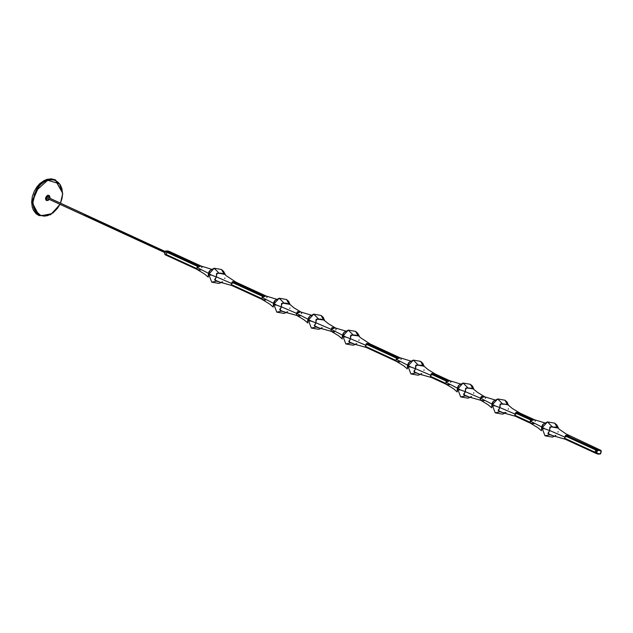 <?xml version="1.0" encoding="UTF-8"?>
<svg xmlns="http://www.w3.org/2000/svg" width="633" height="633" viewBox="0 0 633 633"><rect width="100%" height="100%" fill="white"/><g stroke="black" fill="none" stroke-linecap="round" stroke-linejoin="round"><path stroke-width="0.95" d="M84.988 215.806L84.727 215.149L165.055 252.187L84.727 215.149L85.423 214.682L84.727 215.149L84.909 215.782L84.767 215.038L85.415 214.682L48.084 197.464M85.502 215.521L85.17 215.79L85.502 215.521M165.055 254.68L164.738 253.825L165.719 251.072L165.411 251.61L166.21 250.945L169.502 251.705L165.981 251M166.21 250.945L167.982 251L171.132 252.243L166.21 250.945M200.582 270.03L197.259 269.539L166.764 255.479L166.257 254.529L164.643 253.746L165.071 254.695L166.59 255.392L165.419 254.854M166.938 252.314L167.729 251.641L170.965 252.163L167.729 251.641L198.216 265.702L201.611 266.295L198.216 265.702L167.729 251.641L166.938 252.314L167.729 251.641L166.938 252.314L165.411 251.61L166.938 252.314L166.257 254.529L166.938 252.314L197.417 266.366L166.938 252.314L166.257 254.529L166.938 252.314M164.762 253.691L165.063 254.688M165.411 251.61L164.738 253.825L166.257 254.529L166.59 255.392L166.257 254.529L196.744 268.582L197.417 266.366L198.216 265.702L197.417 266.366L196.744 268.582L166.257 254.529L166.59 255.392L197.069 269.444L166.946 255.558M200.962 266.018L197.773 265.892L196.831 269.215L196.744 268.582L197.053 269.436L204.57 274.002L208.202 277.104M201.959 267.071L201.895 266.604M201.856 267.648L201.951 267.166M209.341 271.47L210.401 270.188L209.341 271.47M211.596 269.254L200.954 266.018L197.005 267.458L208.423 273.282L209.444 271.011L210.86 269.785L209.23 271.351L208.415 273.314L208.217 277.119L208.415 273.314L197.005 267.458L197.053 269.436M214.191 268.257L210.298 270.291L208.415 273.448L210.021 274.572L208.415 273.448L209.578 273.298L214.191 268.257L219.058 273.179L214.191 268.257L221.487 269.539L224.027 273.97L221.487 269.539L223.623 271.415L225.783 275.442L236.133 282.207M210.021 274.572L216.367 276.898L210.765 274.912L210.227 275.3L210.116 274.366L210.773 274.469L210.765 274.912L210.021 274.572M208.415 273.448L211.754 282.136L216.621 281.107L211.754 282.136L219.042 283.418L221.645 282.421M216.423 276.882L216.454 274.746L217.76 273.163L223.694 273.828L220.608 273.179L216.842 273.329L216.423 276.882L231.551 283.386L231.623 285.38L262.094 299.425L231.623 285.38L231.551 283.386L232.295 281.835L235.357 281.891L232.762 281.63L263.241 295.682L266.643 296.276L263.241 295.682L232.762 281.63L231.963 282.294L231.29 284.51L261.769 298.562L262.442 296.347L231.963 282.294L262.442 296.347L263.241 295.682L262.442 296.347L261.769 298.562L231.29 284.51L231.623 285.38L231.551 283.386L216.423 276.882L214.832 280.008L219.936 282.128M224.185 274.057L224.857 274.406L224.185 274.057M224.905 278.045L224.786 278.473M222.61 281.804L221.764 282.041M236.164 282.223L232.762 281.63L231.551 283.386L236.188 282.239M219.105 273.171L224.96 274.485M219.129 273.163L216.684 273.377L216.328 277.048L214.658 279.572L216.715 281.155L219.849 282.12L215.505 280.554L215.228 278.781L216.344 277.167M215.347 278.678L214.935 279.066M262.102 299.433L265.504 300.026L262.276 299.512L261.769 298.562L261.999 299.362L262.03 297.439L262.078 299.417L269.595 303.982L273.227 307.084M231.797 285.459L262.284 299.52L265.607 300.01M266.881 297.629L266.976 297.146M265.987 295.999L263.027 295.738L262.03 297.439L273.44 303.294L273.242 307.1L273.44 303.294L262.03 297.439L265.979 295.999L276.621 299.235M274.366 301.45L275.434 300.169L274.366 301.45M275.885 299.765L274.255 301.332L273.44 303.294L274.469 300.991L275.885 299.765M279.216 298.238L275.331 300.271L273.44 303.429L275.054 304.552L273.44 303.429L274.603 303.278L279.216 298.238L284.082 303.16L279.216 298.238L286.512 299.52L289.052 303.959L286.512 299.52L288.648 301.395L290.049 304.528M275.054 304.552L281.392 306.878L275.79 304.892L275.252 305.288L275.141 304.354L275.806 304.449L275.79 304.892L275.054 304.552M273.448 303.429L276.779 312.116L281.645 311.088L276.779 312.116L284.075 313.398L286.67 312.401M311.167 315.163L300.525 311.927L296.576 313.367L307.986 319.222L307.559 321.287L308.69 317.457L310.431 315.693L308.801 317.26L307.986 319.222L296.576 313.367L300.533 311.927L297.573 311.665L296.576 313.367L281.448 306.863L296.576 313.367L296.632 315.345L296.576 313.367L296.632 315.345L296.363 314.229L297.328 311.816L300.54 311.927M301.514 312.678L301.197 312.211M301.522 313.058L301.427 313.557M299.164 315.986L296.663 315.369M281.448 306.863L281.479 304.734L282.785 303.144L289.882 304.386L286.322 303.215L282.468 303.144L281.527 303.626L281.376 307.147L279.786 309.861L282.405 311.436L284.969 312.109M289.938 304.426L284.138 303.152M289.938 308.026L289.819 308.453M287.635 311.784L286.789 312.022M300.39 315.835L296.687 315.376M300.968 312.077L293.767 307.701L289.985 304.465M284.177 303.152L281.709 303.357L281.353 307.045L279.683 309.545L281.74 311.135L284.874 312.101L280.538 310.534L280.253 308.762L281.376 307.147M280.372 308.659L279.944 309.078M308.912 317.378L309.98 316.096L308.912 317.378M307.559 321.287L307.788 323.028L307.559 321.287M313.762 314.166L309.877 316.199L307.986 319.356L309.6 320.48L307.986 319.356L309.149 319.206L313.762 314.166L318.628 319.072L313.762 314.166L321.058 315.448L323.598 319.879L321.058 315.448L323.194 317.323L324.594 320.456M309.6 320.48L315.938 322.806L310.336 320.82L309.798 321.216L309.687 320.282L310.352 320.377L310.336 320.82L309.6 320.48M307.994 319.356L311.325 328.044L316.191 327.016L311.325 328.044L318.621 329.326L321.216 328.329M342.318 338.94L338.687 335.838L331.178 331.273L331.122 329.295L330.964 331.075L331.874 327.744L335.086 327.854L332.119 327.593L331.122 329.295L315.994 322.79L314.403 325.916L319.515 328.036M336.02 328.456L335.743 328.139M336.068 328.986L335.973 329.484M335.965 329.54L335.846 329.983M333.71 331.914L331.209 331.296L334.604 331.882M323.764 319.966L320.868 319.143L318.723 319.079L323.764 319.966L316.706 319.127L315.946 320.013L315.994 322.79L331.122 329.295L335.079 327.854M322.181 327.712L321.335 327.949M315.994 322.79L316.025 320.662L317.331 319.072L318.7 319.072L316.255 319.285L315.938 322.806L314.245 325.647L316.286 327.063L319.42 328.029L315.084 326.462L314.799 324.689L315.922 323.075M314.933 324.571L314.506 324.974M345.713 331.091L335.071 327.854L331.122 329.295L342.532 335.15L342.105 337.215L343.236 333.385L344.977 331.621L343.347 333.187L342.532 335.15L331.122 329.295L331.186 331.281M343.458 333.306L344.526 332.024L343.458 333.306M342.105 337.215L342.334 338.956L342.105 337.215M348.308 330.094L344.423 332.127L342.532 335.284L344.146 336.408L342.532 335.284L343.695 335.134L348.308 330.094L353.174 335.015L348.308 330.094L355.604 331.375L358.143 335.806L355.604 331.375L357.74 333.251L359.908 337.278L370.258 344.043M344.146 336.408L350.484 338.734L344.882 336.748L344.344 337.144L344.233 336.21L344.898 336.305L344.882 336.748L344.146 336.408M342.54 335.284L345.871 343.972L350.737 342.944L345.871 343.972L353.167 345.254L355.762 344.257M365.755 347.224L365.455 346.085L366.523 343.592L370.115 343.98L366.879 343.466L397.366 357.518L400.76 358.112L397.366 357.518L366.879 343.466L366.08 344.13L365.407 346.346L395.886 360.399L396.567 358.183L366.08 344.13L396.567 358.183L397.366 357.518L396.567 358.183L395.886 360.399L365.407 346.346L365.739 347.216L396.218 361.261L365.739 347.216L365.668 345.222L350.54 338.718L348.949 341.844L354.061 343.964M358.31 335.894L355.414 335.071L353.269 335.007L358.31 335.894L351.252 335.055L350.492 335.941L350.54 338.718L365.668 345.222L370.305 344.075M359.03 339.881L358.911 340.309M356.727 343.64L355.881 343.877M358.294 335.886L359.077 336.321M350.54 338.718L350.571 336.59L351.877 334.999L353.246 334.999L350.801 335.213L350.445 338.884L348.775 341.416L350.832 342.991L353.966 343.956L349.63 342.39L349.345 340.617L350.468 339.003M349.463 340.514L349.052 340.902M396.226 361.269L399.621 361.862L396.393 361.348L395.886 360.399L396.052 361.134L403.719 365.819L407.351 368.92M370.281 344.059L366.428 343.672L365.407 346.346L366.088 347.375M365.914 347.295L396.598 361.443L399.732 361.847M401.006 359.465L401.093 358.982M400.103 357.835L396.923 357.708L395.981 361.032L396.147 359.283L407.565 365.13L407.367 368.936L407.565 365.13L396.147 359.283L400.103 357.835L410.738 361.071M408.491 363.287L409.551 362.005L408.491 363.287M410.002 361.601L408.38 363.168L407.565 365.13L408.673 362.717L410.002 361.601M413.341 360.074L409.448 362.108L407.565 365.265L409.171 366.388L407.565 365.265L408.72 365.114L413.341 360.074L418.207 364.996L413.341 360.074L420.629 361.356L423.176 365.795L420.629 361.356L422.773 363.231L424.165 366.372M409.171 366.388L415.517 368.723L409.915 366.729L409.369 367.124L409.266 366.19L409.923 366.285L409.915 366.729L409.171 366.388M407.565 365.265L410.896 373.953L415.762 372.924L410.896 373.953L418.191 375.234L420.787 374.238M430.78 377.205L430.693 375.203L431.445 373.66L434.499 373.707L431.912 373.446L447.151 380.473L450.546 381.066L447.151 380.473L431.912 373.446L431.113 374.111L430.432 376.326L445.679 383.361L446.352 381.137L431.113 374.111L446.352 381.137L447.151 380.473L446.352 381.137L445.679 383.361L430.432 376.326L430.772 377.197L430.693 375.203L415.572 368.699L413.974 371.824L419.086 373.945M415.572 368.699L415.596 366.57L416.91 364.98L424.007 366.222L421.72 365.273L415.984 365.146L415.572 368.699L430.693 375.203L435.33 374.056M424.055 369.862L423.936 370.289M421.76 373.62L420.913 373.858M418.255 364.996L424.11 366.301M418.278 364.98L415.834 365.194L415.446 368.976L413.871 371.698L418.999 373.937L414.655 372.37L414.378 370.598L415.493 368.984M414.512 370.487L414.085 370.883M446.004 384.215L430.772 377.197L445.83 384.081L453.505 388.773L457.137 391.874M449.517 384.801L446.012 384.223L449.406 384.817L446.012 384.223L445.933 382.237L445.988 384.207M450.886 381.564L450.704 381.185M435.306 374.04L431.453 373.652L430.432 376.326L431.12 377.355M450.791 382.419L450.878 381.936M449.889 380.789L446.938 380.528L445.933 382.237L457.35 388.084L457.153 391.89L457.35 388.084L445.933 382.237L449.889 380.789L460.531 384.025M458.276 386.249L459.336 384.959L458.276 386.249M459.795 384.555L458.165 386.122L457.35 388.084L458.458 385.671L459.795 384.555M463.127 383.028L459.234 385.062L457.35 388.219L458.957 389.342L457.35 388.219L458.514 388.076L463.127 383.028L467.993 387.95L463.127 383.028L470.422 384.31L472.962 388.749L470.422 384.31L472.558 386.185L473.895 389.255M458.957 389.342L465.302 391.677L459.7 389.683L459.162 390.078L459.052 389.145L459.708 389.24L459.7 389.683L458.957 389.342M457.35 388.219L460.689 396.907L465.556 395.878L460.689 396.907L467.977 398.189L470.572 397.192M465.358 391.653L465.39 389.524L466.695 387.934L473.12 388.828L471.506 388.227L465.777 388.1L465.358 391.653L480.479 398.165L480.534 400.143L480.312 398.798L480.534 400.143L480.241 399.162L481.23 396.614L484.443 396.717L481.484 396.456L480.479 398.165L465.358 391.653L463.767 394.778L468.871 396.899M485.424 397.469L485.107 397.002M485.432 397.848L485.337 398.347M480.589 400.167L483.074 400.776L480.574 400.159M468.088 387.942L473.096 388.82M473.84 392.816L473.721 393.243M471.545 396.575L470.699 396.812M484.292 400.626L483.042 400.776M491.659 407.763L492.173 403.197L494.341 400.483L492.711 402.05L491.896 404.012L480.479 398.165L484.443 396.717L480.479 398.165L491.896 404.012L491.667 407.771M468.04 387.95L465.619 388.148L465.279 391.772L463.593 394.343L465.651 395.926L468.784 396.891L464.44 395.324L464.163 393.552L465.279 391.938M464.282 393.449L463.87 393.837M492.822 402.169L493.882 400.887L492.822 402.169M497.673 398.956L493.78 400.99L491.896 404.147L493.503 405.27L491.896 404.147L493.06 404.004L497.673 398.956L502.539 403.878L497.673 398.956L504.968 400.238L507.508 404.677L504.968 400.238L507.104 402.113L508.497 405.255M493.503 405.27L499.848 407.605L494.246 405.611L493.708 406.006L493.598 405.073L494.254 405.167L494.246 405.611L493.503 405.27M491.896 404.147L495.235 412.835L500.102 411.806L495.235 412.835L502.523 414.117L505.118 413.12M499.904 407.581L499.935 405.452L501.241 403.862L506.629 404.329L500.323 404.028L499.904 407.581L515.025 414.085L515.104 416.079L530.335 423.097L515.104 416.079L515.586 412.748L518 412.384L519.471 412.843L516.243 412.328L531.483 419.355L534.885 419.948L531.483 419.355L516.243 412.328L515.444 412.993L514.771 415.208L530.011 422.243L530.683 420.019L515.444 412.993L530.683 420.019L531.483 419.355L530.683 420.019L530.011 422.243L514.771 415.208L515.104 416.079L515.025 414.085L499.904 407.581L498.313 410.706L503.417 412.827M502.634 403.87L507.642 404.748M508.386 408.744L508.267 409.171M506.091 412.502L503.33 412.819L498.986 411.252L498.709 409.48L499.825 407.866M519.638 412.922L516.243 412.328L515.025 414.085L519.669 412.938M503.33 412.819L500.197 411.854L498.139 410.358L499.777 407.858L500.165 404.076L502.586 403.878M498.828 409.377L498.416 409.765M530.343 423.105L533.746 423.699L530.517 423.184L530.011 422.243L530.169 422.971L537.836 427.655L541.468 430.756M515.278 416.158L530.715 423.279L533.848 423.683M535.122 421.301L535.217 420.818M535.178 420.296L534.893 419.956M534.228 419.671L531.047 419.544L530.098 422.868L530.272 421.119L541.682 426.966L541.484 430.772L541.682 426.966L530.272 421.119L534.22 419.671L544.863 422.907M542.608 425.131L543.668 423.841L542.608 425.131M544.127 423.437L542.497 425.004L541.682 426.966L542.631 424.783L544.127 423.437M552.324 426.816L547.458 421.91L543.565 423.944L541.682 427.101L543.288 428.225L541.682 427.101L542.845 426.959L547.458 421.91L552.324 426.832M557.293 427.631L554.753 423.192L557.293 427.631M543.288 428.225L549.634 430.559L544.032 428.565L543.494 428.96L543.383 428.027L544.048 428.122L544.032 428.565L543.288 428.225M541.682 427.101L545.021 435.789L549.887 434.76L545.021 435.789L552.308 437.071L554.912 436.074M564.905 439.041L564.818 437.047L565.673 435.417L569.265 435.797L566.029 435.282L596.508 449.335L599.91 449.936L596.508 449.335L566.029 435.282L565.229 435.947L564.557 438.163L595.036 452.223L595.708 450L565.229 435.947L595.708 450L596.508 449.335L595.708 450L595.036 452.223L564.557 438.163L564.889 439.033L564.818 437.047L549.689 430.535L548.099 433.66L553.202 435.781M549.689 430.535L549.721 428.406L551.026 426.816L558.124 428.058L555.837 427.109L550.109 426.982L549.689 430.535L564.818 437.047L569.455 435.892M558.171 431.698L558.053 432.125M555.877 435.457L555.03 435.694M552.372 426.832L558.227 428.137M552.395 426.816L549.95 427.03L549.594 430.701L547.941 433.391L549.982 434.808L553.115 435.773L548.779 434.206L548.495 432.434L549.61 430.82M548.629 432.323L548.202 432.719M547.458 421.91L554.753 423.192L556.89 425.067L559.05 429.095L566.052 433.921L599.736 449.849L596.508 449.335L597.726 450.308L597.528 449.802L600.931 450.403L601.002 450.886L599.301 449.865L597.528 449.802L596.729 450.467L595.708 450L595.036 452.223L595.368 453.086L564.889 439.033L595.368 453.086L595.036 452.223L595.202 452.951L596.389 453.552L595.036 452.223L596.618 452.785L597.251 450.704L596.729 450.467L596.057 452.69L596.389 453.552L596.618 452.785L596.057 452.69L596.729 450.467L599.435 450.364L601.208 451.4L600.946 450.411M600.258 450.577L597.457 450.427L596.563 453.639L595.036 452.223L595.708 450L596.729 450.467L597.528 449.802L596.508 449.335L595.708 450L596.278 449.398L599.119 449.604L600.931 450.403L601.208 451.4L600.258 450.577M569.265 435.797L565.578 435.488L564.557 438.163L565.237 439.191M598.011 454.09L596.563 453.639L600.092 453.885L596.816 453.307L600.092 453.885L598.011 454.09M600.013 454.09L600.582 453.489L599.878 454.17L595.716 453.244M601.263 451.266L600.685 453.537L600.092 453.885L601.239 451.4M164.897 252.662L84.909 215.782L85.336 214.65L48.005 197.441L165.324 251.523M47.649 198.588L84.838 215.734M45.663 197.551L46.367 197.876L49.152 195.953L49.936 198.319L50.023 197.528L49.145 195.945L47.04 196.641L46.288 199.205L46.834 200.186L47.815 200.471L49.421 199.419L47.119 200.36L46.367 197.876L45.663 197.551M47.578 195.368L47.831 195.787M32.03 202.346L39.974 183.989L47.831 179.408L55.546 179.946L62.746 193.358L61.923 198.659L60.444 203.161L62.746 193.358L55.546 179.946L46.367 179.875L37.703 186.49L32.03 202.346L31.65 202.172L39.104 215.616L32.03 202.346L32.884 202.378L34.388 194.189L37.964 187.55L40.734 184.448L44.065 181.924L49.556 179.875L53.077 179.883L56.147 180.911L58.592 182.715L60.372 185.002L61.931 188.761L62.517 193.532L59.565 183.815L47.712 180.286L35.852 190.897L32.884 202.378L32.03 202.346M55.348 179.867L47.451 179.234L39.594 183.815L31.65 202.172L32.307 207.268L33.454 210.227L36.121 213.725L38.914 215.521M46.162 200.297L46.882 200.257L46.162 200.297M48.124 200.416L46.518 200.534L45.497 198.62L48.891 195.383L49.841 196.681L49.263 195.629L48.132 195.249L46.478 196.135L45.497 198.62L46.138 200.281L48.124 200.416M48.915 195.842L48.48 195.265L48.915 195.842M55.174 179.78L51.384 178.83L46.953 179.368L43.97 180.611L39.737 183.681L37.244 186.411L34.229 191.269L32.315 196.681L31.65 202.172L39.104 215.616L50.553 214.753L60.103 204.348M59.937 204.269L57.437 208.36L53.061 212.823L47.697 215.624L44.049 216.169L39.262 214.998L35.844 212.102L33.478 207.149L32.884 202.378L34.443 209.816L41.074 215.742L51.93 213.622L59.937 204.269M166.115 250.929L169.438 251.459L201.199 266.105M166.756 255.479L165.245 254.775M165.308 251.562L164.643 253.746M232.034 285.57L219.611 282.096M235.99 282.144L266.232 296.086M296.869 315.487L284.636 312.077M296.624 315.345L304.141 319.91L307.773 323.012M323.748 319.958L328.313 323.629L335.514 328.005M331.415 331.415L319.182 328.005M366.159 347.406L353.728 343.933M370.107 343.98L400.349 357.922M431.184 377.387L418.761 373.921M435.282 374.024L427.884 369.537L424.181 366.388M446.036 384.239L430.938 377.276M435.132 373.961L450.134 380.876M473.112 388.82L477.678 392.492L484.878 396.875M480.779 400.278L468.547 396.875M480.534 400.135L488.051 404.701L491.683 407.802M484.435 396.717L495.077 399.953M507.658 404.748L508.513 405.27M515.515 416.269L503.093 412.803M519.614 412.906L512.224 408.42L508.528 405.294M519.471 412.843L534.466 419.758M565.301 439.223L552.878 435.757M595.534 453.165L565.063 439.112M84.909 215.782L47.57 198.564M47.76 195.312L49.152 195.953M45.726 199.719L47.119 200.36M60.618 203.24L62.746 193.358L55.158 179.772"/></g></svg>
